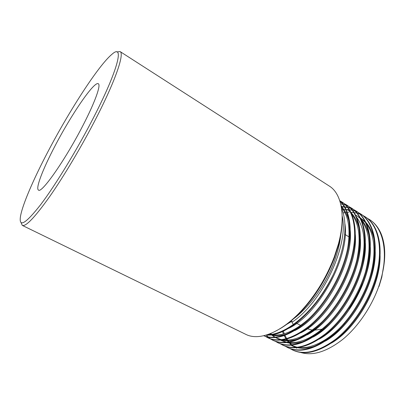 <?xml version="1.0" encoding="UTF-8"?>
<svg xmlns="http://www.w3.org/2000/svg" width="405" height="405" viewBox="0 0 405 405"><rect width="100%" height="100%" fill="white"/><g stroke="black" fill="none" stroke-linecap="round" stroke-linejoin="round"><path stroke-width="0.61" d="M342.195 217.45C342.417 225.757 341.192 234.976 338.519 245.116L334.459 257.803C326.557 278.443 315.444 296.374 301.117 311.597C293.838 319.145 286.588 324.982 279.374 329.098M22.28 225.382L245.835 334.373C258.42 340.888 279.845 333.386 300.13 312.068C314.786 296.485 326.157 278.134 334.246 257.008L338.408 244.033C346.103 215.627 341.39 193.418 329.29 186.047L120.077 51.556C124.548 53.43 116.017 79.37 96.511 117.475C82.423 145.076 64.223 175.76 49.774 196.455C34.972 217.232 25.804 226.876 22.28 225.382L21.02 222.507M93.96 116.782C118.943 68.131 124.274 43.213 111.982 54.26C98.481 65.433 69.432 110.595 48.079 151.419C33.504 179.147 22.057 205.482 20.387 217.06C18.984 227.782 25.763 223.616 40.733 204.56C55.576 184.969 77.471 149.04 93.96 116.782M116.969 51.967L120.077 51.556M54.817 146.332C43.036 168.753 35.301 188.543 38.48 190.072C41.457 193.889 65.57 159.54 83.253 124.867C95.256 101.63 101.098 84.883 98.314 83.729C94.162 80.924 71.017 115.076 54.817 146.332M306.96 328.647L312.685 330.197M313.683 330.272L322.218 329.149M348.766 308.878C354.294 301.674 358.582 293.838 361.63 285.363L362.536 282.665M263.736 335.74C274.818 340.478 288.664 336.221 305.259 322.957C320.836 309.81 335.861 287.428 343.724 265.209C353.965 236.52 351.55 210.939 339.886 201.062M263.797 335.725C274.949 340.018 288.719 335.497 305.117 322.157C320.487 308.969 335.284 286.786 343.06 264.824C353.094 236.738 351.049 211.537 339.967 201.32M369.102 219.297C384.056 228.172 389.357 255.358 378.979 285.824C385.975 264.379 386.603 246.827 380.857 233.169C378.103 227.139 374.372 222.634 369.669 219.662L367.041 218.118M290.198 348.67L292.886 350.133C304.676 355.666 319.089 352.178 336.135 339.663C352.112 327.194 367.158 305.324 374.61 283.267C385.079 252.72 379.941 225.55 365.108 216.756L362.455 215.207M292.283 349.834C304.054 355.362 318.457 351.859 335.497 339.334C351.469 326.85 366.52 304.97 373.982 282.903C384.466 252.34 379.348 225.175 364.535 216.391M362.146 215.05L359.893 214.068M359.554 213.941L357.109 213.187M356.749 213.096L354.097 212.584M353.707 212.534L350.831 212.296M349.115 212.281L348.497 212.296M347.854 212.326L347.293 212.362M346.827 212.397L345.708 212.509M344.928 212.605L343.136 212.888M285.307 346.255L288.021 347.733C299.685 353.206 314.017 349.631 331.017 337.006C346.964 324.43 362.04 302.449 369.573 280.326C380.153 249.677 375.197 222.527 360.511 213.835L357.838 212.271M287.408 347.429C299.057 352.897 313.379 349.312 330.374 336.671C346.315 324.086 361.397 302.084 368.94 279.951C379.531 249.298 374.6 222.148 359.934 213.465M357.524 212.114L355.246 211.137M354.907 211.015L352.426 210.271M352.061 210.18L349.368 209.699M348.968 209.648L347.105 209.491M347.004 209.486L346.047 209.451M345.612 209.446L343.83 209.486M343.167 209.527L342.058 209.618M280.382 343.82L283.115 345.313C294.648 350.725 308.899 347.06 325.858 334.327C341.764 321.646 356.876 299.543 364.49 277.354C375.182 246.61 370.413 219.48 355.879 210.889M355.59 210.706L353.454 209.532M353.135 209.38L350.806 208.433M350.457 208.317L347.925 207.618M347.546 207.537L344.792 207.112M344.382 207.071L343.101 206.985M342.908 206.975L342.549 206.965M282.498 345.009C294.015 350.411 308.256 346.741 325.21 333.988C341.116 321.297 356.228 299.179 363.852 276.979C374.559 246.225 369.816 219.1 355.296 210.514L353.185 209.314M352.866 209.157L350.563 208.185M350.219 208.064L347.708 207.335M347.333 207.249L344.599 206.793M344.194 206.747L342.574 206.626M342.448 206.621L341.628 206.601M275.42 341.364L278.169 342.873C289.575 348.219 303.735 344.473 320.654 331.624C336.525 318.831 351.672 296.617 359.367 274.357C370.17 243.521 365.593 216.407 351.211 207.917L348.492 206.337M277.552 342.569C288.937 347.905 303.087 344.144 320.001 331.285C335.867 318.482 351.019 296.247 358.724 273.977C369.542 243.132 364.986 216.022 350.624 207.542M348.173 206.18L345.84 205.208M345.49 205.087L342.944 204.378M342.564 204.292L340.696 203.973M273.188 340.418C284.462 345.698 298.531 341.855 315.404 328.895C331.239 315.996 346.417 293.66 354.198 271.335C365.118 240.403 360.733 213.314 346.508 204.92L343.764 203.335M346.209 204.738L344.032 203.553M343.708 203.401L341.324 202.47M340.969 202.353L340.21 202.13M270.413 338.889L272.56 340.109C283.819 345.379 297.877 341.531 314.746 328.551C330.576 315.642 345.759 293.291 353.55 270.955C364.485 240.008 360.121 212.924 345.916 204.545M343.44 203.178L341.081 202.211M340.726 202.095L340.144 201.908M265.371 336.393L268.166 337.937C279.303 343.156 293.286 339.223 310.108 326.147C325.909 313.136 341.121 290.679 348.983 268.282C360.02 237.254 355.833 210.19 341.764 201.903L339.77 200.703M267.533 337.628C278.655 342.832 292.628 338.894 309.445 325.797C325.24 312.776 340.453 290.304 348.325 267.902C359.382 236.859 355.215 209.795 341.172 201.528M266.287 335.062L268.156 336.97M268.434 337.218L270.449 338.803M270.748 339.005L272.874 340.256M291.094 320.603C308.083 309 325.59 285.302 334.343 261.372C338.21 250.842 340.433 241.01 341.015 231.878M378.979 285.824C371.719 306.681 358.04 326.734 342.858 339.294C326.886 351.722 312.847 356.117 300.743 352.482M342.169 215.905C349.231 244.66 322.734 301.882 291.934 322.299L291.878 321.246L285.039 325.352M364.723 255.059L364.449 253.945M384.497 260.724L381.804 277.197L379.014 286.477M291.934 322.299L293.362 324.43C309.096 313.024 322.38 296.47 333.199 274.767C345.298 249.019 348.027 223.003 341.536 208.332M266.363 335.036C285.398 337.046 316.685 310.949 333.199 274.767M267.285 334.748C275.005 334.712 283.692 331.275 293.362 324.43M282.503 331.548L283.424 333.958M283.814 334.839L283.966 335.163M284.194 335.644L285.965 338.788M286.244 339.208L288.36 341.977M289.388 343.081L290.998 344.569M291.721 345.156L293.245 346.245M293.827 346.614L295.26 347.424M290.82 345.222L297.149 347.262M298.617 347.47C311.44 349.201 329.407 340.205 344.488 322.937M369.552 278.113C376.65 255.302 374.939 234.53 366.388 223.636M365.401 222.416L360.192 217.784M365.528 271.74C371.299 248.857 369.952 231.751 361.493 220.411M285.727 342.321L280.959 340.327L286.649 342.225M288.046 342.448C300.449 343.921 314.32 337.203 329.655 322.294M361.27 265.7C366.221 243.942 364.647 227.767 356.557 217.171M270.272 333.664L271.077 334.454M271.846 335.132L274.818 337.228M275.405 337.557L281.348 339.673M282.705 339.901C294.394 341.425 307.638 335.294 322.441 321.509M356.845 259.904C361.098 239.183 359.346 223.854 351.591 213.911M269.102 334.12L270.636 334.515M271.927 334.753C282.376 336.347 294.486 331.204 308.256 319.327M347.581 248.822C350.745 229.782 348.664 215.865 341.329 207.066M283.338 331.168L284.249 333.73M284.953 335.375L286.659 338.605M286.922 339.036L288.952 341.871M289.271 342.25L289.57 342.595M290.081 343.156L291.666 344.706M292.207 345.176L293.883 346.462M294.455 346.847L295.372 347.414M295.928 347.733L296.814 348.194M331.538 343.035C357.094 328.009 380.533 286.315 380.103 255.671M291.98 345.794L296.101 347.363M297.194 347.637C302.894 348.902 309.223 348.239 316.183 345.642M325.438 341.081C351.651 326.167 376.118 282.624 375.243 251.434M374.281 240.54C372.813 232.845 369.957 226.734 365.715 222.203M364.88 221.358L360.187 217.774M319.322 339.081C346.154 324.314 371.663 278.893 370.342 247.202M369.309 236.778C367.821 229.316 365.001 223.403 360.855 219.049M360.03 218.229L356.299 215.308M286.77 342.6C292.111 343.88 298.07 343.354 304.651 341.03M313.197 337.031C340.595 322.446 367.168 275.111 365.386 242.99M270.753 333.472L271.598 334.373M272.535 335.274L275.035 337.208M275.557 337.547L276.63 338.165M277.243 338.484L280.483 339.765M281.505 340.053C286.669 341.334 292.45 340.878 298.844 338.676M307.056 334.935C334.986 320.568 362.632 271.289 360.389 238.783M359.255 229.235C357.726 222.218 354.983 216.7 351.024 212.676M350.219 211.901L346.964 209.4M300.9 332.799C329.316 318.674 358.055 267.421 355.342 234.581M341.643 206.049L341.081 205.73M268.829 334.216L269.892 334.601M270.869 334.889C275.689 336.19 281.116 335.856 287.155 333.897M294.724 330.622C323.585 316.766 353.433 263.508 350.254 230.389M349.044 221.651C347.52 215.166 344.908 210.079 341.207 206.388M288.532 328.404C318.796 314.498 350.32 256.162 344.858 223.393M338.519 245.116L338.408 244.033M300.682 325.423L296.237 323.129M355.884 210.889L355.301 210.519M273.188 340.413L272.56 340.109M349.009 236.9L344.711 234.272M301.117 311.597L300.13 312.068"/></g></svg>
